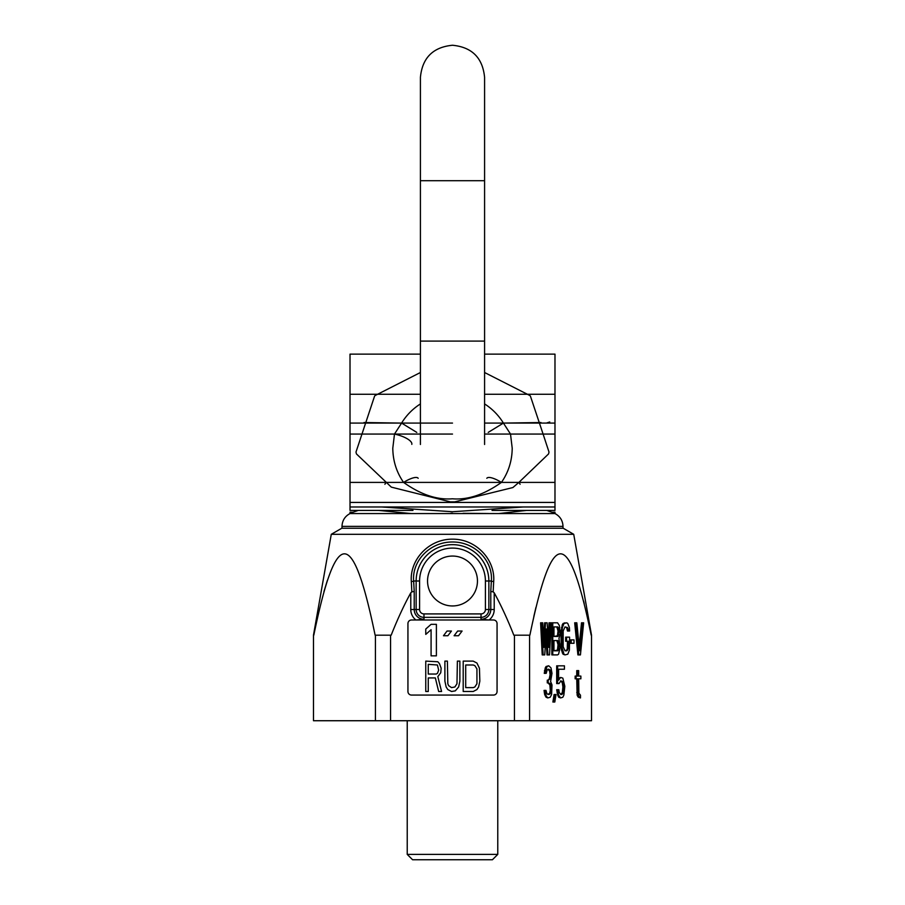 <?xml version="1.0" encoding="UTF-8"?>
<svg xmlns="http://www.w3.org/2000/svg" width="905" height="905" viewBox="0 0 905 905"><rect width="100%" height="100%" fill="white"/><g stroke="black" fill="none" stroke-linecap="round" stroke-linejoin="round"><path stroke-width="1.36" d="M331.275 534.312L573.725 534.312L563.238 528.249L341.762 528.249L331.275 534.312L313.481 635.186L313.481 720.731L591.519 720.731L591.519 635.186L587.65 618.217M313.481 635.186L313.797 635.186C336.151 527.072 352.599 526.348 375.123 635.186L391.175 635.186C397.555 619.088 404.094 604.97 410.78 592.843L410.78 609.518A13.202 13.202 0 0 0 415.938 619.993L411.504 619.993A3.563 3.563 0 0 0 407.94 623.556L407.94 691.499A3.563 3.563 0 0 0 411.504 695.063L493.497 695.063A3.563 3.563 0 0 0 497.06 691.499L497.06 623.556A3.563 3.563 0 0 0 493.497 619.993L415.938 619.993L423.981 619.28L423.981 617.357L481.019 617.357L481.019 619.28A9.763 9.763 0 0 0 490.781 609.518L490.781 591.508L493.157 591.825L493.678 581.621C495.431 560.105 476.596 538.984 452.489 539.165C428.393 538.995 409.569 560.105 411.323 581.621L411.843 591.825L410.78 592.843M493.157 591.825L494.221 592.843C500.906 604.97 507.445 619.088 513.825 635.186L529.878 635.186C552.242 527.072 568.691 526.348 591.203 635.186M436.391 655.854L431.085 655.854L431.085 629.699L425.769 634.394L425.769 629.032L431.085 624.337L436.391 624.337L436.391 655.854M447.907 635.74L443.484 635.74L447.025 631.045L451.448 631.045L447.907 635.74M458.541 635.74L454.106 635.74L457.659 631.045L462.082 631.045L458.541 635.74M428.257 677.924L428.257 691.499L425.769 691.499L425.769 661.114L437.828 661.759L439.491 663.693L441.154 668.218L440.746 672.754L437.828 676.635L441.572 691.499L438.665 691.499L435.339 677.924L428.257 677.924M436.165 674.044L437.409 673.399L438.665 670.164L437.409 664.994L428.257 664.349L428.257 674.044L436.165 674.044M459.876 681.16L458.631 686.974L455.306 690.854L451.561 691.499L447.817 689.565L446.154 686.974L444.898 681.16L444.898 661.114L447.398 661.114L447.817 683.739L448.642 685.685L451.561 687.619L454.887 686.974L456.968 683.739L457.387 661.114L459.876 661.114L459.876 681.16M473.191 661.114L476.935 663.048L479.435 668.218L479.842 681.16L478.598 686.974L476.935 689.565L473.191 691.499L463.202 691.499L463.202 661.114L473.191 661.114M465.702 664.994L465.702 687.619L473.191 687.619L474.854 686.974L476.935 683.739L476.935 668.874L474.854 665.639L473.191 664.994L465.702 664.994M514.447 720.731L514.447 635.186M390.553 720.731L390.553 635.186M494.221 592.843L494.221 609.518A13.202 13.202 0 0 1 489.062 619.993L481.019 619.28M411.843 591.825L414.219 591.508L413.642 580.999A3.563 0.713 -3.1 0 1 411.323 581.621M573.725 534.312L591.519 635.186M427.545 580.999A24.955 24.955 0 0 1 452.5 556.055A24.955 24.955 0 0 1 477.455 580.999A24.955 24.955 0 0 1 452.5 605.954A24.955 24.955 0 0 1 427.545 580.999M481.019 613.918A4.389 4.389 0 0 0 485.408 609.518L485.408 580.999A32.908 32.908 0 0 0 452.5 548.091A32.908 32.908 0 0 0 419.592 580.999L419.592 609.518A4.389 4.389 0 0 0 423.981 613.918L481.019 613.918L481.019 617.357A7.84 7.84 0 0 0 488.858 609.518L488.858 580.999A36.358 36.358 0 0 0 452.5 544.652A36.358 36.358 0 0 0 416.142 580.999L413.642 580.999C411.865 561.179 429.728 541.812 452.489 541.993C475.261 541.801 493.146 561.191 491.358 580.999A3.563 0.713 -176.9 0 0 493.678 581.621M485.408 580.999L491.358 580.999L490.781 591.508M375.428 720.731L375.428 635.186M327.406 580.286L323.956 591.542M584.211 603.544L583.601 601.078M535.941 607.379L533.826 616.497M529.572 720.731L529.572 635.186M545.885 636.441L547.016 654.892L549.55 654.892L551.156 622.81L549.957 622.81L548.747 647.392L547.14 622.81L545.545 622.81L543.939 647.392L542.729 622.81L541.529 622.81L543.136 654.892L544.742 654.892L546.337 628.952L547.944 654.892M549.957 622.81L549.03 622.81L548.215 639.281M545.545 622.81L544.618 622.81L543.543 639.281M541.529 622.81L540.602 622.81L542.208 654.892L543.136 654.892M552.763 622.81L551.835 622.81L551.835 654.892L557.571 654.892L558.577 654.213L560.172 647.392L558.973 638.511L560.172 633.048L559.381 625.547L557.571 622.81L552.763 622.81L552.763 654.892M566.598 637.154L565.67 637.154L565.67 641.249L568.397 641.249L568.193 648.749L566.79 650.797L564.992 650.797L563.182 646.702L563.182 631L564.992 626.905L566.666 627.595L567.469 631L569.596 631L569.403 627.595L567.797 623.5L566.79 622.81L563.985 623.5L562.378 627.595L561.779 633.738L561.982 647.392L563.985 654.213L564.992 654.892L567.797 654.213L569.403 650.118L569.596 637.154L566.598 637.154L566.598 641.249M567.469 641.249L567.277 648.749L566.666 650.118L564.992 650.797M564.992 622.81L563.057 623.5L562.254 624.857L560.851 633.738L561.462 650.118L563.057 654.213L564.992 654.892M571.202 639.88L570.274 639.88L570.274 643.297L574.008 643.297L574.008 639.88L571.202 639.88L571.202 643.297M582.435 622.81L579.63 650.797L576.824 622.81L575.614 622.81L578.827 654.892L580.433 654.892L583.635 622.81L581.508 622.81L579.166 646.181M575.614 622.81L574.686 622.81L577.899 654.892L578.827 654.892M548.396 665.842L546.066 666.521L545.263 667.89L544.267 673.343L546.19 673.343L547.197 669.938L548.192 669.248L550.002 669.938L550.602 671.295L550.602 677.438L550.206 678.807L548.192 680.175L548.192 682.902L550.206 683.58L550.806 684.949L551.202 690.413L550.602 693.14L549.199 694.508L546.993 693.83L545.986 690.413L544.991 690.413L545.183 692.461L546.19 695.877L547.797 697.925L550.206 697.235L551.609 694.508L552.005 684.949L550.602 681.533L552.005 673.343L550.998 667.89L548.792 665.842L546.993 666.521L545.183 673.343M548.136 669.293L549.674 671.295L550.082 674.711L549.278 678.807L548.068 680.175M548.192 680.175L547.265 680.175L547.265 682.902L548.192 682.902M548.068 682.902L549.878 684.949L550.274 690.413L549.674 693.14L548 694.508M544.991 690.413L544.063 690.413L544.663 694.508L546.066 697.235L547.797 697.925M555.014 694.508L554.086 694.508L552.887 702.02L554.81 702.02L556.021 694.508L555.014 694.508L553.815 702.02M558.623 669.248L564.437 669.248L564.437 665.842L557.616 665.842L557.616 683.58L559.019 683.58L560.908 680.854L562.31 682.902L562.91 686.997L562.31 692.461L560.908 694.508L559.222 692.461L558.826 689.723L557.616 689.723L558.623 695.187L560.625 697.925L562.831 697.235L563.838 695.187L564.833 686.318L562.831 678.128L560.625 677.438L558.623 680.175L558.623 669.248L563.51 669.248M557.616 689.723L556.688 689.723L557.695 695.187L558.702 697.235L560.625 697.925M560.625 677.438L558.623 678.286M557.616 665.842L556.688 665.842L556.688 683.58L557.616 683.58M579.958 676.08L578.668 676.08L578.668 670.616L577.673 670.616L577.673 676.08L576.066 676.08L576.066 678.807L577.673 678.807L577.673 692.461L579.279 697.235L580.478 697.925L580.478 695.187L578.872 693.14L578.668 678.807L579.958 678.807M577.673 670.616L576.745 670.616L576.745 676.08M576.066 676.08L575.139 676.08L575.139 678.807L576.066 678.807M576.745 678.807L577.141 695.187L578.352 697.235L580.478 697.925M553.962 626.905L556.847 626.905L558.046 631L557.446 635.785L553.962 636.464L553.962 626.905L557.774 626.905L558.973 631L557.774 636.464L553.962 636.464M558.046 644.654L557.446 650.118L553.962 650.797L553.962 640.559L556.847 640.559L558.046 644.654L558.973 644.654L558.374 650.118L557.774 650.797L553.962 650.797M553.962 640.559L557.774 640.559L558.973 644.654M564.992 626.905L567.593 627.595L568.397 631M560.625 680.854L562.627 681.533L563.838 686.997L563.238 692.461L561.835 694.508L560.625 694.508M578.668 678.807L580.874 678.807L580.874 676.08L578.668 676.08M557.446 635.785L558.374 635.785M557.853 634.416L558.77 634.416M558.046 632.369L558.973 632.369M558.046 631L558.973 631M557.853 628.952L558.77 628.952M557.446 627.595L558.374 627.595M558.046 646.702L558.973 646.702M557.853 642.607L558.77 642.607M557.446 641.249L558.374 641.249M557.446 650.118L558.374 650.118M557.853 648.749L558.77 648.749M563.057 654.213L563.985 654.213M562.254 652.844L563.182 652.844M561.462 650.118L562.378 650.118M561.055 647.392L561.982 647.392M560.851 643.975L561.779 643.975M560.851 633.738L561.779 633.738M561.055 630.321L561.982 630.321M561.462 627.595L562.378 627.595M562.254 624.857L563.182 624.857M563.057 623.5L563.985 623.5M567.277 628.952L568.193 628.952M566.666 627.595L567.593 627.595M566.666 650.118L567.593 650.118M567.277 648.749L568.193 648.749M567.469 646.702L568.397 646.702M546.066 697.235L546.993 697.235M545.263 695.877L546.19 695.877M544.663 694.508L545.591 694.508M544.267 692.461L545.183 692.461M549.278 693.83L550.206 693.83M549.674 693.14L550.602 693.14M550.082 691.771L550.998 691.771M550.274 690.413L551.202 690.413M550.274 687.676L551.202 687.676M549.878 684.949L550.806 684.949M549.278 683.58L550.206 683.58M549.278 678.807L550.206 678.807M549.674 677.438L550.602 677.438M550.082 674.711L550.998 674.711M550.082 673.343L550.998 673.343M549.674 671.295L550.602 671.295M549.075 669.938L550.002 669.938M548.192 669.248L548.996 669.248M544.459 670.616L545.387 670.616M545.263 667.89L546.19 667.89M546.066 666.521L546.993 666.521M558.702 678.128L559.629 678.128M558.702 697.235L559.629 697.235M557.695 695.187L558.623 695.187M557.095 692.461L558.023 692.461M561.711 693.83L562.627 693.83M562.31 692.461L563.238 692.461M562.706 690.413L563.634 690.413M562.91 688.366L563.838 688.366M562.91 686.997L563.838 686.997M562.706 684.949L563.634 684.949M562.31 682.902L563.238 682.902M561.711 681.533L562.627 681.533M578.352 697.235L579.279 697.235M577.752 696.556L578.668 696.556M577.141 695.187L578.069 695.187M576.745 692.461L577.673 692.461M492.422 859.75L412.578 859.75L407.227 854.399L497.773 854.399L492.422 859.75M497.773 720.731L497.773 854.399M407.227 720.731L407.227 854.399M520.115 484.288L518.882 482.399L512.897 487.546L454.74 501.856L450.26 501.856L391.322 487.128L356.446 453.937L355.982 452.093L374.478 396.435A1.787 1.787 0 0 1 375.383 395.394L420.418 372.509M364.025 422.533L401.582 423.088L416.786 432.398M549.754 421.968L546.371 423.088M540.975 422.533L503.418 423.088L510.511 434.061L512.207 448.19C512.072 460.837 508.474 472.24 501.438 482.399C484.152 494.639 467.806 500.103 452.376 498.791C437.013 500.058 420.746 494.594 403.562 482.399C396.526 472.24 392.928 460.837 392.793 448.19L394.49 434.061A17.817 5.939 13.7 0 1 411.809 444.378M384.885 484.288L386.118 482.399L403.562 482.399A17.817 5.091 -35 0 1 418.178 478.281M361.91 434.061L394.49 434.061L401.582 423.088A59.707 59.707 0 0 1 420.418 403.924M484.582 372.509L529.617 395.394A1.787 1.787 0 0 1 530.522 396.435L543.091 434.061L510.511 434.061M527.366 394.263L484.582 394.263L554.98 394.263L554.98 506.981L350.02 506.981L350.02 510.42L412.963 510.42M350.02 506.981L350.02 394.263L420.418 394.263L377.634 394.263M484.582 403.924A59.707 59.707 0 0 1 503.418 423.088L488.214 432.398M543.091 434.061L549.018 452.093L548.554 453.937L518.882 482.399L501.438 482.399A17.817 5.091 -145 0 0 486.822 478.281M342 528.249L342 526.371L563.001 526.371C562.774 520.579 560.093 516.303 554.98 513.554L350.02 513.554L350.02 512.207L353.041 512.207L358.267 510.42L353.041 512.207M498.859 513.554L526.484 510.42M381.548 506.981L452.5 511.732L523.452 506.981M378.516 510.42L411.04 513.542M551.96 512.207L546.733 510.42L551.96 512.207L554.98 512.207L554.98 513.554M463.066 513.316L463.711 513.316M463.903 513.316L464.548 513.327M464.729 513.327L465.385 513.327M465.589 513.327L488.406 513.52M492.207 513.542L495.997 513.554M450.871 513.282L452.5 513.282M492.037 510.42L554.98 510.42L554.98 506.981M484.582 354.127L554.98 354.127L554.98 394.263M350.02 394.263L350.02 354.127L420.418 354.127M410.78 609.518L414.219 609.518A9.763 9.763 0 0 0 423.981 619.28M414.219 591.508L414.219 609.518L416.142 609.518A7.84 7.84 0 0 0 423.981 617.357L423.981 613.918M494.221 609.518L485.408 609.518M419.592 609.518L416.142 609.518L416.142 580.999L419.592 580.999M554.98 423.088L484.582 423.088M452.5 423.088L350.02 423.088M554.98 434.061L484.582 434.061M452.5 434.061L350.02 434.061M554.98 482.399L350.02 482.399M554.98 502.422L350.02 502.422M420.418 180.706L420.418 77.332C422.318 57.841 433.02 47.151 452.5 45.25C471.98 47.151 482.682 57.841 484.582 77.332L484.582 180.706L420.418 180.706L420.418 444.479M484.582 180.706L484.582 341.106L420.418 341.106M342 526.371C342.226 520.579 344.907 516.303 350.02 513.554M563.001 528.249L563.001 526.371M484.582 341.106L484.582 444.479"/></g></svg>
